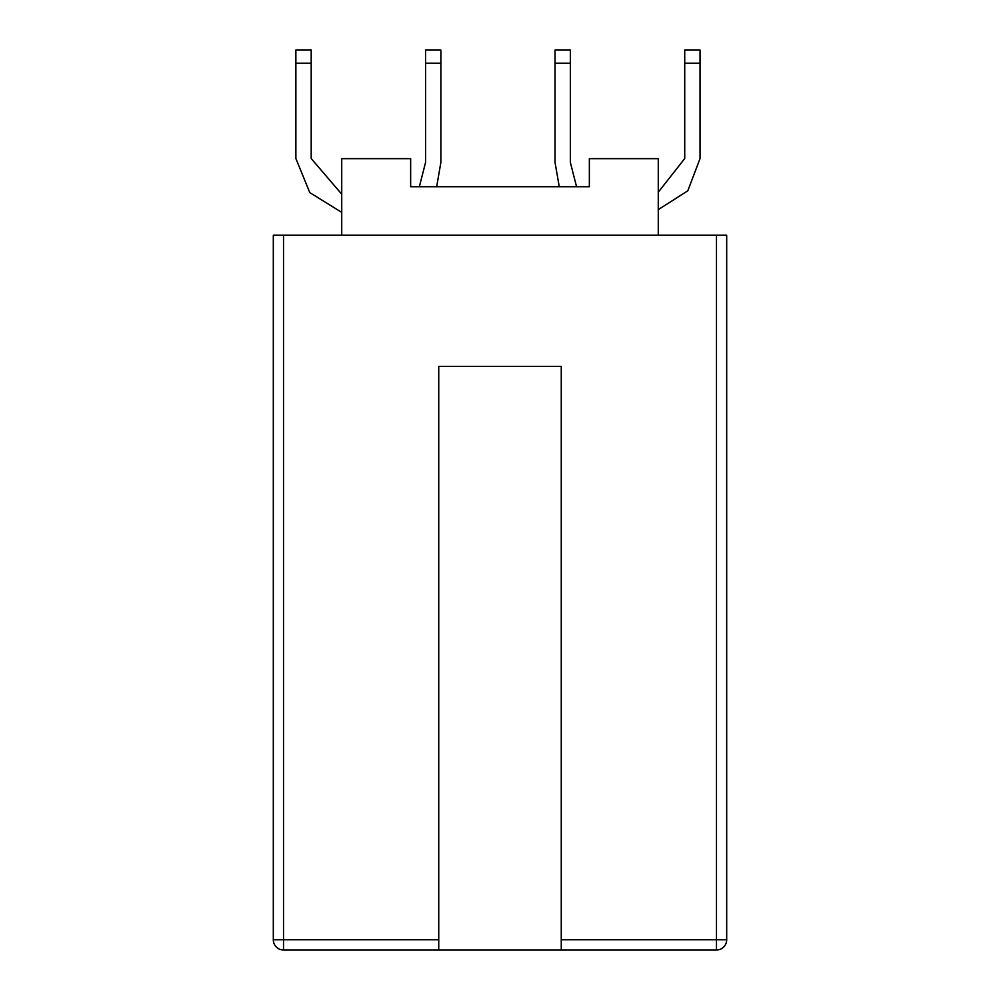 <?xml version="1.0" encoding="UTF-8"?>
<svg xmlns="http://www.w3.org/2000/svg" width="1000" height="1000" viewBox="0 0 1000 1000"><rect width="100%" height="100%" fill="white"/><g stroke="black" fill="none" stroke-linecap="round" stroke-linejoin="round"><path stroke-width="1.5" d="M438.738 950L283.525 950A10.213 10.213 0 0 1 273.312 939.788L273.312 235.225L726.688 235.225L726.688 939.788A10.213 10.213 0 0 1 716.475 950L561.263 950L561.263 366.438L438.738 366.438L438.738 950L561.263 950M341.725 235.225L341.725 158.65L410.65 158.65L410.65 186.725L419.35 186.725L425.562 162.4L425.562 50L440.875 50L440.875 162.4L436.662 186.725L559.25 186.725L555.037 162.4L555.037 50L570.363 50L570.363 63.263L555.037 63.263M658.275 235.225L658.275 158.65L589.35 158.65L589.35 186.725L576.562 186.725L570.363 162.4L570.363 63.263M589.35 186.725L410.65 186.725M440.875 63.263L425.562 63.263M341.725 212.375L309.8 192.625L295.875 158.55L295.875 50L311.2 50L311.2 158.55L341.725 194.163M311.2 63.263L295.875 63.263M684.725 63.263L684.725 50L700.037 50L700.037 63.263L684.725 63.263L684.725 158.55L658.275 192.213M658.275 209.613L687.8 190.825L700.037 158.55L700.037 63.263M283.525 235.225L283.525 939.788L438.738 939.788M561.263 939.788L716.475 939.788L716.475 235.225M283.525 950L283.525 939.788L273.312 939.788M726.688 939.788L716.475 939.788L716.475 950"/></g></svg>
